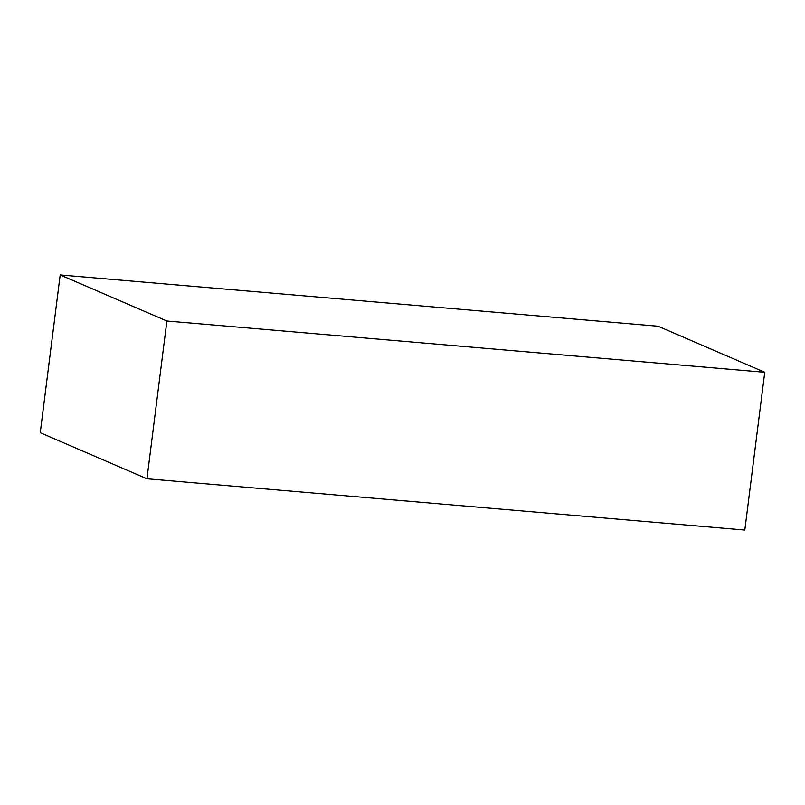 <?xml version="1.0" encoding="UTF-8"?>
<svg xmlns="http://www.w3.org/2000/svg" width="805" height="805" viewBox="0 0 805 805"><rect width="100%" height="100%" fill="white"/><g stroke="black" fill="none" stroke-linecap="round" stroke-linejoin="round"><path stroke-width="1.21" d="M658.047 326.226L764.75 372.282L166.887 321.014L60.184 274.958L658.047 326.226M166.887 321.014L146.953 478.774L744.816 530.042L764.75 372.282M146.953 478.774L40.25 432.718L60.184 274.958"/></g></svg>
